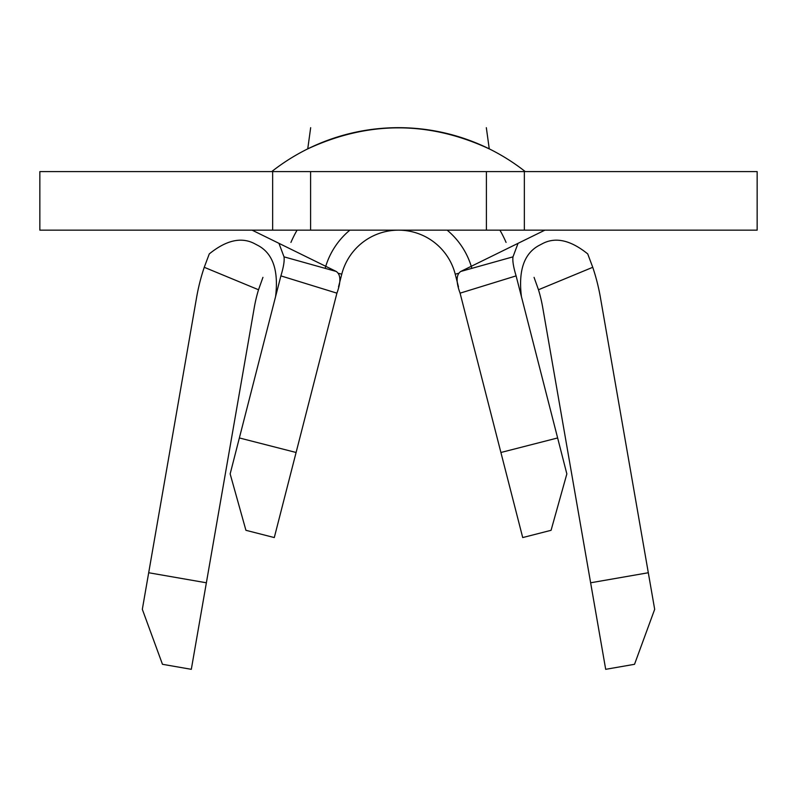 <?xml version="1.0" encoding="UTF-8"?>
<svg xmlns="http://www.w3.org/2000/svg" width="797" height="797" viewBox="0 0 797 797"><rect width="100%" height="100%" fill="white"/><g stroke="black" fill="none" stroke-linecap="round" stroke-linejoin="round"><path stroke-width="1.2" d="M39.85 230.154L39.85 171.594L524.346 171.594L524.346 230.154L39.85 230.154M557.631 437.952L566.846 473.916L551.076 530.304L522.712 537.567L500.905 452.487L557.631 437.952L516.107 275.882C513.437 267.105 512.401 260.758 512.989 256.843L518.05 243.334M544.889 230.154L460.756 271.458C456.153 274.636 455.924 281.869 460.088 293.157L500.905 452.487M338.595 273.361L341.774 274.178A58.56 58.56 0 0 1 455.226 274.178L458.474 286.86M336.244 271.458L284.011 256.843C284.599 260.758 283.563 267.105 280.893 275.882L239.369 437.952L296.095 452.487L336.912 293.157C341.066 281.869 340.847 274.646 336.244 271.458L252.111 230.154M336.912 293.157L280.893 275.882M460.756 271.458L512.989 256.843M516.107 275.882L460.088 293.157M524.346 171.594L757.15 171.594L757.15 230.154L524.346 230.154M297.082 230.154A117.109 117.109 0 0 0 290.935 242.408M284.011 256.843L278.95 243.334M506.065 242.408A117.109 117.109 0 0 0 499.918 230.154M341.774 274.178A58.56 58.56 0 0 1 455.226 274.178A58.56 58.56 0 0 0 341.774 274.178L338.526 286.88M296.095 452.487L274.288 537.567L245.924 530.304L230.154 473.916L239.369 437.952M275.563 296.703C278.711 270.821 273.032 253.835 258.507 245.745L253.864 243.304C240.843 236.858 225.979 240.395 209.272 253.914L204.251 267.294L258.527 289.749A146.389 146.389 0 0 0 254.283 307.522L191.31 669.321L162.468 664.299L142.324 609.316L196.59 297.49A204.939 204.939 0 0 1 204.251 267.294M521.437 296.703C518.269 270.89 523.958 253.904 538.493 245.745L543.136 243.304C556.107 236.848 570.971 240.385 587.728 253.914L592.749 267.294A204.939 204.939 0 0 1 600.41 297.49L654.676 609.316L634.532 664.299L605.69 669.321L542.717 307.522A146.389 146.389 0 0 0 538.473 289.749L534.06 277.366M271.727 171.594A204.939 204.939 0 0 1 525.273 171.594M148.69 572.744L206.373 582.786M592.749 267.294L538.473 289.749M590.627 582.786L648.31 572.744M310.671 127.679L307.742 148.88C368.244 120.835 428.756 120.835 489.258 148.88L486.329 127.679M262.94 277.366L258.527 289.749M310.601 171.594L310.601 230.154M486.399 171.594L486.399 230.154M325.196 268.19A76.123 76.123 0 0 1 349.863 230.154M447.137 230.154A76.123 76.123 0 0 1 471.804 268.19M272.654 230.154L272.654 171.594M458.405 273.361L455.226 274.178"/></g></svg>
